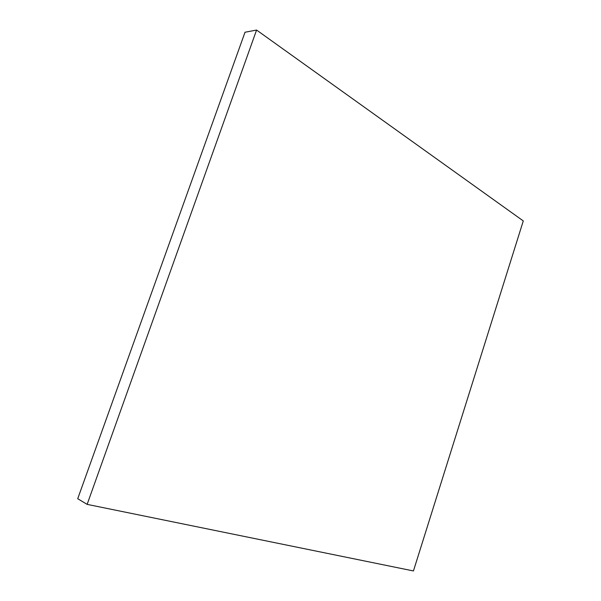 <?xml version="1.0" encoding="UTF-8"?>
<svg xmlns="http://www.w3.org/2000/svg" width="601" height="601" viewBox="0 0 601 601"><rect width="100%" height="100%" fill="white"/><g stroke="black" fill="none" stroke-linecap="round" stroke-linejoin="round"><path stroke-width="0.9" d="M523.283 220.928L256.582 30.05L245.028 32.236L256.582 30.05L87.137 504.374L77.717 498.725L245.028 32.236L77.717 498.725L87.137 504.374L413.443 570.95L523.283 220.928L413.443 570.95L87.137 504.374L256.582 30.05L523.283 220.928"/></g></svg>
